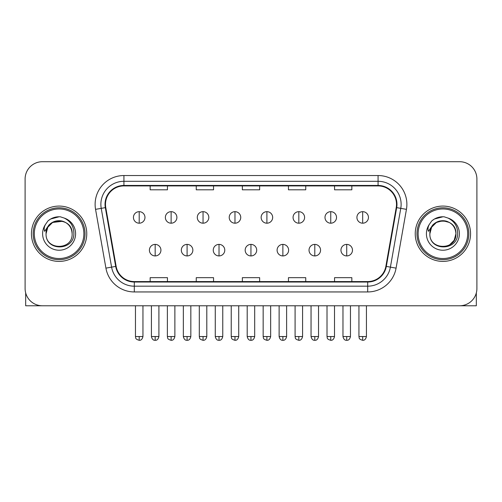 <?xml version="1.0" encoding="UTF-8"?>
<svg xmlns="http://www.w3.org/2000/svg" width="502" height="502" viewBox="0 0 502 502"><rect width="100%" height="100%" fill="white"/><g stroke="black" fill="none" stroke-linecap="round" stroke-linejoin="round"><path stroke-width="0.75" d="M31.438 233.737A27.66 27.66 0 0 0 59.098 261.404A27.66 27.66 0 0 0 86.764 233.737A27.66 27.66 0 0 0 59.098 206.077A27.66 27.66 0 0 0 31.438 233.737A27.66 27.66 0 0 0 59.098 261.404A27.66 27.66 0 0 0 86.764 233.737A27.66 27.66 0 0 0 59.098 206.077A27.66 27.66 0 0 0 31.438 233.737M415.236 233.737A27.66 27.66 0 0 0 442.902 261.404A27.66 27.66 0 0 0 470.562 233.737A27.66 27.66 0 0 0 442.902 206.077A27.66 27.66 0 0 0 415.236 233.737A27.66 27.66 0 0 0 442.902 261.404A27.66 27.66 0 0 0 470.562 233.737A27.66 27.66 0 0 0 442.902 206.077A27.66 27.66 0 0 0 415.236 233.737M105.489 204.352A18.442 18.442 0 0 1 123.931 185.909L378.069 185.909A18.442 18.442 0 0 1 396.229 207.552L385.862 266.33A18.442 18.442 0 0 1 367.702 281.572L134.298 281.572A18.442 18.442 0 0 1 116.138 266.33L105.771 207.552A18.442 18.442 0 0 1 105.489 204.352M105.031 204.352A18.9 18.9 0 0 0 105.32 207.633L115.68 266.411A18.9 18.9 0 0 0 134.298 282.03L367.702 282.03A18.9 18.9 0 0 0 386.32 266.411L396.68 207.633A18.9 18.9 0 0 0 378.069 185.451L123.931 185.451A18.9 18.9 0 0 0 105.031 204.352M95.556 209.353A28.815 28.815 0 0 1 123.931 175.537L378.069 175.537A28.815 28.815 0 0 1 406.444 209.353L396.078 268.137A28.815 28.815 0 0 1 367.702 291.944L134.298 291.944A28.815 28.815 0 0 1 105.922 268.137L95.556 209.353L101.228 208.355A23.048 23.048 0 0 1 123.931 181.297L378.069 181.297A23.048 23.048 0 0 1 400.772 208.355L390.405 267.133A23.048 23.048 0 0 1 367.702 286.184L134.298 286.184A23.048 23.048 0 0 1 111.595 267.133L101.228 208.355A23.048 23.048 0 0 1 100.883 204.352M476.9 178.994A17.288 17.288 0 0 0 459.612 161.707L42.388 161.707A17.288 17.288 0 0 0 25.1 178.994L25.1 288.487A17.288 17.288 0 0 0 42.388 305.774L459.612 305.774A17.288 17.288 0 0 0 476.9 288.487L476.9 178.994L476.9 288.487M242.353 185.909L242.353 189.812L259.647 189.812L259.647 185.909M196.257 185.909L196.257 189.812L213.545 189.812L213.545 185.909M150.154 185.909L150.154 189.812L167.442 189.812L167.442 185.909M288.455 185.909L288.455 189.812L305.743 189.812L305.743 185.909M334.558 185.909L334.558 189.812L351.846 189.812L351.846 185.909M259.647 281.572L259.647 277.669L242.353 277.669L242.353 281.572M213.545 281.572L213.545 277.669L196.257 277.669L196.257 281.572M167.442 281.572L167.442 277.669L150.154 277.669L150.154 281.572M305.743 281.572L305.743 277.669L288.455 277.669L288.455 281.572M351.846 281.572L351.846 277.669L334.558 277.669L334.558 281.572M25.1 178.994L25.1 288.487M459.612 161.707L42.388 161.707M42.388 305.774L459.612 305.774M139.205 211.668A5.76 5.76 0 0 0 133.438 217.435A5.76 5.76 0 0 0 139.205 223.195A5.76 5.76 0 0 0 144.965 217.435A5.76 5.76 0 0 0 139.205 211.668L139.205 223.195A5.76 5.76 0 0 0 144.965 217.435A5.76 5.76 0 0 0 139.205 211.668M155.168 244.399A5.76 5.76 0 0 0 149.401 250.165A5.76 5.76 0 0 0 155.168 255.926A5.76 5.76 0 0 0 160.929 250.165A5.76 5.76 0 0 0 155.168 244.399L155.168 255.926A5.76 5.76 0 0 0 160.929 250.165A5.76 5.76 0 0 0 155.168 244.399M171.126 211.668A5.76 5.76 0 0 0 165.365 217.435A5.76 5.76 0 0 0 171.126 223.195A5.76 5.76 0 0 0 176.892 217.435A5.76 5.76 0 0 0 171.126 211.668L171.126 223.195A5.76 5.76 0 0 0 176.892 217.435A5.76 5.76 0 0 0 171.126 211.668M203.053 211.668A5.76 5.76 0 0 0 197.292 217.435A5.76 5.76 0 0 0 203.053 223.195A5.76 5.76 0 0 0 208.819 217.435A5.76 5.76 0 0 0 203.053 211.668L203.053 223.195A5.76 5.76 0 0 0 208.819 217.435A5.76 5.76 0 0 0 203.053 211.668M234.98 211.668A5.76 5.76 0 0 0 229.219 217.435A5.76 5.76 0 0 0 234.98 223.195A5.76 5.76 0 0 0 240.74 217.435A5.76 5.76 0 0 0 234.98 211.668L234.98 223.195A5.76 5.76 0 0 0 240.74 217.435A5.76 5.76 0 0 0 234.98 211.668M266.907 211.668A5.76 5.76 0 0 0 261.14 217.435A5.76 5.76 0 0 0 266.907 223.195A5.76 5.76 0 0 0 272.668 217.435A5.76 5.76 0 0 0 266.907 211.668L266.907 223.195A5.76 5.76 0 0 0 272.668 217.435A5.76 5.76 0 0 0 266.907 211.668M187.089 244.399A5.76 5.76 0 0 0 181.329 250.165A5.76 5.76 0 0 0 187.089 255.926A5.76 5.76 0 0 0 192.856 250.165A5.76 5.76 0 0 0 187.089 244.399L187.089 255.926A5.76 5.76 0 0 0 192.856 250.165A5.76 5.76 0 0 0 187.089 244.399M219.016 244.399A5.76 5.76 0 0 0 213.256 250.165A5.76 5.76 0 0 0 219.016 255.926A5.76 5.76 0 0 0 224.777 250.165A5.76 5.76 0 0 0 219.016 244.399L219.016 255.926A5.76 5.76 0 0 0 224.777 250.165A5.76 5.76 0 0 0 219.016 244.399M250.944 244.399A5.76 5.76 0 0 0 245.177 250.165A5.76 5.76 0 0 0 250.944 255.926A5.76 5.76 0 0 0 256.704 250.165A5.76 5.76 0 0 0 250.944 244.399L250.944 255.926A5.76 5.76 0 0 0 256.704 250.165A5.76 5.76 0 0 0 250.944 244.399M25.677 292.911L25.677 305.774L92.525 305.774M476.323 292.911L476.323 305.774L409.475 305.774M85.033 233.737A25.935 25.935 0 0 0 59.098 207.809A25.935 25.935 0 0 0 33.17 233.737A25.935 25.935 0 0 0 59.098 259.672A25.935 25.935 0 0 0 85.033 233.737M83.878 233.737A24.78 24.78 0 0 0 59.098 208.964A24.78 24.78 0 0 0 34.318 233.737A24.78 24.78 0 0 0 59.098 258.517A24.78 24.78 0 0 0 83.878 233.737M46.673 229.822L46.059 233.737C45.343 251.433 73.963 251.113 73.869 233.737C73.919 226.553 70.713 221.332 64.25 218.081L60.353 216.801C55.653 216.519 51.511 217.899 47.928 220.943L45.582 224.306C44.151 226.722 43.837 229.069 44.64 231.34L48.838 225.122C52.748 221.206 57.397 219.92 62.794 221.25A13.027 13.027 0 0 0 46.673 229.822M62.794 221.25C68.611 223.321 71.723 227.481 72.125 233.737C72.928 250.548 45.274 250.548 46.071 233.737C45.274 216.933 72.928 216.933 72.125 233.737C72.928 250.548 45.274 250.548 46.071 233.737C45.274 216.933 72.928 216.933 72.125 233.737C72.928 250.548 45.274 250.548 46.071 233.737C45.274 216.933 72.928 216.933 72.125 233.737C72.928 250.548 45.274 250.548 46.071 233.737C45.274 216.933 72.928 216.933 72.125 233.737C72.928 216.933 45.274 216.933 46.071 233.737C45.274 216.933 72.928 216.933 72.125 233.737C72.928 216.933 45.274 216.933 46.071 233.737L47.816 227.224L52.584 222.461L62.8 221.25L52.584 222.461L47.816 227.224L46.071 233.737C45.274 216.933 72.928 216.933 72.125 233.737C72.928 216.933 45.274 216.933 46.071 233.737M60.435 246.702L60.02 246.733M47.966 220.911L50.608 219.029L59.236 216.751L50.608 219.029L47.966 220.911L50.608 219.029L59.236 216.751L50.608 219.029L47.966 220.911L50.608 219.029L59.236 216.751L50.608 219.029L47.966 220.911L50.608 219.029L59.236 216.751L50.608 219.029L47.966 220.911L50.608 219.029L59.236 216.751L50.608 219.029L47.966 220.911L50.608 219.029L59.236 216.751L50.608 219.029L47.966 220.911L50.608 219.029L59.236 216.751M468.83 233.737A25.935 25.935 0 0 0 442.902 207.809A25.935 25.935 0 0 0 416.967 233.737A25.935 25.935 0 0 0 442.902 259.672A25.935 25.935 0 0 0 468.83 233.737M467.682 233.737A24.78 24.78 0 0 0 442.902 208.964A24.78 24.78 0 0 0 418.122 233.737A24.78 24.78 0 0 0 442.902 258.517A24.78 24.78 0 0 0 467.682 233.737M430.478 229.822L429.856 233.737C429.141 251.433 457.761 251.113 457.667 233.737C457.724 226.553 454.517 221.332 448.048 218.081L444.151 216.801C439.457 216.519 435.316 217.899 431.733 220.943L429.379 224.306C427.949 226.722 427.635 229.069 428.438 231.34L432.636 225.122C436.545 221.206 441.195 219.92 446.592 221.25A13.027 13.027 0 0 0 430.478 229.822L429.875 233.737L431.62 227.224L436.389 222.461L442.902 220.711L449.416 222.461L442.902 220.711L436.389 222.461L431.62 227.224L429.875 233.737L431.62 227.224L436.389 222.461L442.902 220.711L449.416 222.461L442.902 220.711L436.389 222.461L431.62 227.224L429.875 233.737C429.072 216.933 456.726 216.933 455.929 233.737L454.184 240.257L449.416 245.02M449.416 222.461L446.592 221.25C452.409 223.321 455.521 227.481 455.929 233.737C456.726 250.548 429.072 250.548 429.875 233.737C429.072 216.933 456.726 216.933 455.929 233.737C456.726 250.548 429.072 250.548 429.875 233.737C429.072 216.933 456.726 216.933 455.929 233.737C456.726 250.548 429.072 250.548 429.875 233.737C429.072 216.933 456.726 216.933 455.929 233.737C456.726 250.548 429.072 250.548 429.875 233.737L431.62 227.224L436.389 222.461L442.902 220.711L449.416 222.461L442.902 220.711L436.389 222.461L431.62 227.224L429.875 233.737L431.62 227.224L436.389 222.461M444.232 246.702L443.824 246.733M431.764 220.911L434.406 219.029L443.034 216.751L434.406 219.029L431.764 220.911L434.406 219.029L443.034 216.751L434.406 219.029L431.764 220.911L434.406 219.029L443.034 216.751L434.406 219.029L431.764 220.911L434.406 219.029L443.034 216.751L434.406 219.029L431.764 220.911L434.406 219.029L443.034 216.751L434.406 219.029L431.764 220.911L434.406 219.029L443.034 216.751L434.406 219.029L431.764 220.911L434.406 219.029L443.034 216.751M298.828 211.668A5.76 5.76 0 0 0 293.068 217.435A5.76 5.76 0 0 0 298.828 223.195A5.76 5.76 0 0 0 304.595 217.435A5.76 5.76 0 0 0 298.828 211.668L298.828 223.195A5.76 5.76 0 0 0 304.595 217.435A5.76 5.76 0 0 0 298.828 211.668M330.755 211.668A5.76 5.76 0 0 0 324.995 217.435A5.76 5.76 0 0 0 330.755 223.195A5.76 5.76 0 0 0 336.522 217.435A5.76 5.76 0 0 0 330.755 211.668L330.755 223.195A5.76 5.76 0 0 0 336.522 217.435A5.76 5.76 0 0 0 330.755 211.668M362.682 211.668A5.76 5.76 0 0 0 356.922 217.435A5.76 5.76 0 0 0 362.682 223.195A5.76 5.76 0 0 0 368.443 217.435A5.76 5.76 0 0 0 362.682 211.668L362.682 223.195A5.76 5.76 0 0 0 368.443 217.435A5.76 5.76 0 0 0 362.682 211.668M282.871 244.399A5.76 5.76 0 0 0 277.104 250.165A5.76 5.76 0 0 0 282.871 255.926A5.76 5.76 0 0 0 288.631 250.165A5.76 5.76 0 0 0 282.871 244.399L282.871 255.926A5.76 5.76 0 0 0 288.631 250.165A5.76 5.76 0 0 0 282.871 244.399M314.792 244.399A5.76 5.76 0 0 0 309.031 250.165A5.76 5.76 0 0 0 314.792 255.926A5.76 5.76 0 0 0 320.558 250.165A5.76 5.76 0 0 0 314.792 244.399L314.792 255.926A5.76 5.76 0 0 0 320.558 250.165A5.76 5.76 0 0 0 314.792 244.399M346.719 244.399A5.76 5.76 0 0 0 340.958 250.165A5.76 5.76 0 0 0 346.719 255.926A5.76 5.76 0 0 0 352.479 250.165A5.76 5.76 0 0 0 346.719 244.399L346.719 255.926A5.76 5.76 0 0 0 352.479 250.165A5.76 5.76 0 0 0 346.719 244.399M378.069 175.537L378.069 185.451M101.228 208.355L105.32 207.633M134.298 291.944L134.298 282.03M367.702 282.03L367.702 291.944M386.32 266.411L396.078 268.137M105.922 268.137L115.68 266.411M396.68 207.633L406.444 209.353M123.931 175.537L123.931 185.451M139.205 336.547L135.458 336.547C135.986 337.708 134.655 339.026 139.205 340.293L139.205 336.547L142.951 336.547L142.951 305.774M155.168 336.547L151.422 336.547C152.075 339.22 153.323 340.469 155.168 340.293L155.168 336.547L158.908 336.547L158.908 305.774M171.126 336.547L167.379 336.547C167.913 337.708 166.582 339.026 171.126 340.293L171.126 336.547L174.872 336.547L174.872 305.774M203.053 336.547L199.307 336.547C199.84 337.708 198.51 339.026 203.053 340.293L203.053 336.547L206.799 336.547L206.799 305.774M234.98 336.547L231.234 336.547C231.761 337.708 230.431 339.026 234.98 340.293L234.98 336.547L238.726 336.547L238.726 305.774M266.907 336.547L263.161 336.547C263.688 337.708 262.358 339.026 266.907 340.293L266.907 336.547L270.653 336.547L270.653 305.774M187.089 336.547L183.343 336.547C184.002 339.22 185.251 340.469 187.089 340.293L187.089 336.547L190.835 336.547L190.835 305.774M219.016 336.547L215.27 336.547C215.923 339.22 217.171 340.469 219.016 340.293L219.016 336.547L222.762 336.547L222.762 305.774M250.944 336.547L247.197 336.547C247.85 339.22 249.099 340.469 250.944 340.293L250.944 336.547L254.69 336.547L254.69 305.774M45.582 224.306A16.484 16.484 0 0 0 59.098 250.228A16.484 16.484 0 0 0 64.25 218.081M429.379 224.306A16.484 16.484 0 0 0 442.902 250.228A16.484 16.484 0 0 0 448.048 218.081M298.828 336.547L295.088 336.547C295.615 337.708 294.285 339.026 298.828 340.293L298.828 336.547L302.574 336.547L302.574 305.774M330.755 336.547L327.009 336.547C327.542 337.708 326.212 339.026 330.755 340.293L330.755 336.547L334.501 336.547L334.501 305.774M362.682 336.547L358.936 336.547C359.463 337.708 358.133 339.026 362.682 340.293L362.682 336.547L366.429 336.547L366.429 305.774M282.871 336.547L279.125 336.547C279.777 339.22 281.026 340.469 282.871 340.293L282.871 336.547L286.617 336.547L286.617 305.774M314.792 336.547L311.045 336.547C311.704 339.22 312.953 340.469 314.792 340.293L314.792 336.547L318.538 336.547L318.538 305.774M346.719 336.547L342.973 336.547C343.625 339.22 344.874 340.469 346.719 340.293L346.719 336.547L350.465 336.547L350.465 305.774M135.458 336.547L135.458 305.774M142.951 336.547C142.292 339.22 141.043 340.469 139.205 340.293M151.422 336.547L151.422 305.774M158.908 336.547C158.255 339.22 157.007 340.469 155.168 340.293M167.379 336.547L167.379 305.774M174.872 336.547C174.219 339.22 172.97 340.469 171.126 340.293M199.307 336.547L199.307 305.774M206.799 336.547C206.146 339.22 204.898 340.469 203.053 340.293M231.234 336.547L231.234 305.774M238.726 336.547C238.073 339.22 236.825 340.469 234.98 340.293M263.161 336.547L263.161 305.774M270.653 336.547C269.994 339.22 268.746 340.469 266.907 340.293M183.343 336.547L183.343 305.774M190.835 336.547C190.183 339.22 188.934 340.469 187.089 340.293M215.27 336.547L215.27 305.774M222.762 336.547C222.11 339.22 220.861 340.469 219.016 340.293M247.197 336.547L247.197 305.774M254.69 336.547C254.037 339.22 252.788 340.469 250.944 340.293M295.088 336.547L295.088 305.774M302.574 336.547C301.922 339.22 300.673 340.469 298.828 340.293M327.009 336.547L327.009 305.774M334.501 336.547C333.849 339.22 332.6 340.469 330.755 340.293M358.936 336.547L358.936 305.774M366.429 336.547C365.776 339.22 364.527 340.469 362.682 340.293M279.125 336.547L279.125 305.774M286.617 336.547C285.958 339.22 284.709 340.469 282.871 340.293M311.045 336.547L311.045 305.774M318.538 336.547C317.885 339.22 316.637 340.469 314.792 340.293M342.973 336.547L342.973 305.774M350.465 336.547C349.812 339.22 348.564 340.469 346.719 340.293"/></g></svg>
